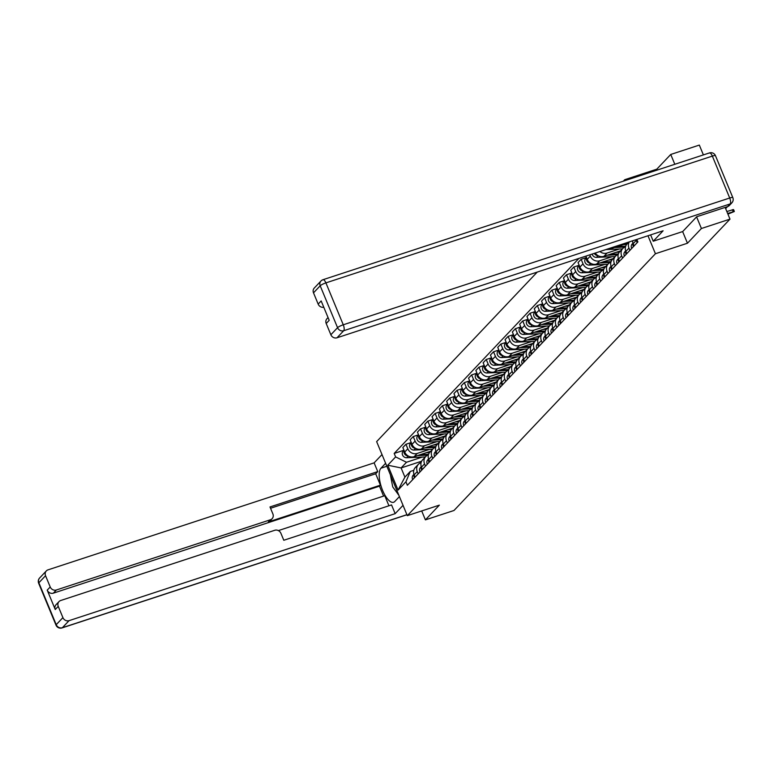 <?xml version="1.0" encoding="UTF-8"?>
<svg xmlns="http://www.w3.org/2000/svg" width="773" height="773" viewBox="0 0 773 773"><rect width="100%" height="100%" fill="white"/><g stroke="black" fill="none" stroke-linecap="round" stroke-linejoin="round"><path stroke-width="1.16" d="M674.81 164.282L670.742 154.465L656.789 169.181L624.758 179.694L623.367 181.162M537.235 272.086L376.644 441.615L407.313 515.659L655.427 253.737L687.458 243.224L701.411 228.499L729.992 219.126L453.993 510.489L425.401 519.871L439.354 505.146L407.313 515.659M670.742 154.465L699.323 145.082L703.391 154.909M421.7 510.934L425.401 519.871M701.411 228.499L696.589 216.875M725.142 207.406L729.992 219.126M632.594 240.799A7.498 6.812 43.4 0 0 633.174 243.65L636.256 240.384A7.498 6.812 -136.6 0 1 636.005 239.678M636.256 240.384L637.194 242.654M633.174 243.65L634.111 245.911M629.898 250.355L628.961 248.094A7.498 6.812 -136.6 0 1 629.28 241.891M628.961 241.997L627.029 244.026A7.498 6.812 43.4 0 0 625.869 251.351L626.806 253.621M622.594 258.066L621.656 255.805A7.498 6.812 -136.6 0 1 622.825 248.471A7.498 6.812 -136.6 0 1 625.444 246.819L625.512 246.8M622.825 248.471L619.733 251.737A7.498 6.812 43.4 0 0 618.574 259.061L619.511 261.322M615.298 265.767L614.361 263.506A7.498 6.812 -136.6 0 1 615.521 256.182A7.498 6.812 -136.6 0 1 618.149 254.53L618.207 254.51M608.032 248.858A7.498 6.812 43.4 0 0 611.25 248.606L627.85 243.157M615.521 256.182L612.429 259.438A7.498 6.812 43.4 0 0 611.269 266.772L612.206 269.033M619.357 249.012L607.037 253.051A7.498 6.812 -136.6 0 1 599.906 251.525M607.993 273.478L607.056 271.217A7.498 6.812 -136.6 0 1 608.216 263.883A7.498 6.812 -136.6 0 1 610.844 262.231L610.902 262.211M595.258 253.051A7.498 6.812 43.4 0 0 603.955 256.317L620.555 250.867M608.216 263.883L605.133 267.149A7.498 6.812 43.4 0 0 603.974 274.473L604.901 276.734M612.052 256.723L599.742 260.762A7.498 6.812 -136.6 0 1 590.311 256.114L589.789 254.848M600.698 281.179L599.761 278.918A7.498 6.812 -136.6 0 1 600.921 271.594A7.498 6.812 -136.6 0 1 603.549 269.941L603.607 269.922M585.876 256.134L587.219 259.38A7.498 6.812 43.4 0 0 596.65 264.018L613.25 258.569M600.921 271.594L597.829 274.85A7.498 6.812 43.4 0 0 596.669 282.184L597.606 284.445M604.757 264.424L592.437 268.463A7.498 6.812 -136.6 0 1 583.016 263.825L581.141 259.303L578.049 262.569L579.924 267.081A7.498 6.812 43.4 0 0 589.355 271.729L605.955 266.279M593.393 288.889L592.456 286.628A7.498 6.812 -136.6 0 1 593.616 279.304A7.498 6.812 -136.6 0 1 596.244 277.642L596.302 277.623M607.829 264.298L589.181 265.081A4.078 3.701 -136.6 0 1 585.692 258.395L586.475 257.564L581.141 259.303M593.616 279.304L590.533 282.56A7.498 6.812 43.4 0 0 589.364 289.885L590.301 292.146M597.452 272.135L585.142 276.174A7.498 6.812 -136.6 0 1 575.711 271.526L573.837 267.014L570.754 270.27L572.619 274.792A7.498 6.812 43.4 0 0 582.05 279.43L598.65 273.99M586.098 296.6L585.161 294.329A7.498 6.812 -136.6 0 1 586.321 287.005A7.498 6.812 -136.6 0 1 588.949 285.353L589.007 285.334M600.534 271.999L581.885 272.792A4.078 3.701 -136.6 0 1 578.388 266.105L579.17 265.274L573.837 267.014M586.321 287.005L583.229 290.271A7.498 6.812 43.4 0 0 582.069 297.595L583.006 299.856M590.157 279.836L577.837 283.875A7.498 6.812 -136.6 0 1 568.416 279.237L566.541 274.715L563.449 277.98L565.324 282.493A7.498 6.812 43.4 0 0 574.754 287.141L591.355 281.691M578.793 304.301L577.856 302.04A7.498 6.812 -136.6 0 1 579.016 294.716A7.498 6.812 -136.6 0 1 581.644 293.064L581.702 293.044M593.229 279.71L574.581 280.493A4.078 3.701 -136.6 0 1 571.092 273.806L571.875 272.985L566.541 274.715M579.016 294.716L575.933 297.972A7.498 6.812 43.4 0 0 574.764 305.296L575.701 307.567M582.852 287.546L570.542 291.585A7.498 6.812 -136.6 0 1 561.111 286.938L559.237 282.425L556.154 285.681L558.019 290.204A7.498 6.812 43.4 0 0 567.45 294.842L584.05 289.402M571.498 312.012L570.561 309.751A7.498 6.812 -136.6 0 1 571.72 302.417A7.498 6.812 -136.6 0 1 574.339 300.765L574.407 300.745M585.934 287.421L567.285 288.203A4.078 3.701 -136.6 0 1 563.788 281.517L564.57 280.686L559.237 282.425M571.72 302.417L568.628 305.683A7.498 6.812 43.4 0 0 567.469 313.007L568.406 315.268M575.556 295.257L563.237 299.296A7.498 6.812 -136.6 0 1 553.806 294.648L551.941 290.136L548.849 293.392L550.724 297.905A7.498 6.812 43.4 0 0 560.154 302.552L576.755 297.103M564.193 319.713L563.256 317.452A7.498 6.812 -136.6 0 1 564.416 310.128A7.498 6.812 -136.6 0 1 567.044 308.475L567.102 308.456M578.629 295.122L559.981 295.904A4.078 3.701 -136.6 0 1 556.492 289.218L557.275 288.397L551.941 290.136M564.416 310.128L561.333 313.384A7.498 6.812 43.4 0 0 560.164 320.718L561.101 322.979M568.252 302.958L555.942 306.997A7.498 6.812 -136.6 0 1 546.511 302.359L544.636 297.837L541.554 301.103L543.419 305.615A7.498 6.812 43.4 0 0 552.85 310.263L569.45 304.813M556.898 327.423L555.961 325.162A7.498 6.812 -136.6 0 1 557.12 317.829A7.498 6.812 -136.6 0 1 559.739 316.176L559.807 316.157M571.334 302.832L552.685 303.615A4.078 3.701 -136.6 0 1 549.188 296.929L549.97 296.098L544.636 297.837M557.12 317.829L554.028 321.095A7.498 6.812 43.4 0 0 552.869 328.419L553.806 330.68M560.956 310.669L548.637 314.708A7.498 6.812 -136.6 0 1 539.206 310.06L537.341 305.548L534.249 308.804L536.124 313.326A7.498 6.812 43.4 0 0 545.554 317.964L562.155 312.514M549.593 335.124L548.656 332.863A7.498 6.812 -136.6 0 1 549.816 325.539A7.498 6.812 -136.6 0 1 552.444 323.887L552.502 323.868M542.665 303.799L537.341 305.548M549.816 325.539L546.733 328.796A7.498 6.812 43.4 0 0 545.564 336.129L546.501 338.39M553.652 318.37L541.342 322.409A7.498 6.812 -136.6 0 1 531.911 317.771L530.036 313.249L526.954 316.515L528.819 321.027A7.498 6.812 43.4 0 0 538.25 325.675L554.85 320.225M542.288 342.835L541.361 340.574A7.498 6.812 -136.6 0 1 542.52 333.25A7.498 6.812 -136.6 0 1 545.139 331.588L545.207 331.569M556.734 318.244L538.085 319.027A4.078 3.701 -136.6 0 1 534.587 312.34L535.37 311.509L530.036 313.249M542.52 333.25L539.428 336.506A7.498 6.812 43.4 0 0 538.269 343.83L539.206 346.091M546.356 326.08L534.037 330.119A7.498 6.812 -136.6 0 1 524.606 325.472L522.741 320.959L519.649 324.216L521.524 328.738A7.498 6.812 43.4 0 0 530.954 333.376L547.555 327.936M534.993 350.546L534.056 348.275A7.498 6.812 -136.6 0 1 535.216 340.951A7.498 6.812 -136.6 0 1 537.844 339.299L537.902 339.279M549.429 325.945L530.78 326.737A4.078 3.701 -136.6 0 1 527.292 320.051L528.075 319.22L522.741 320.959M535.216 340.951L532.133 344.217A7.498 6.812 43.4 0 0 530.964 351.541L531.901 353.802M539.052 333.781L526.742 337.82A7.498 6.812 -136.6 0 1 517.311 333.182L515.436 328.66L512.354 331.926L514.219 336.439A7.498 6.812 43.4 0 0 523.65 341.086L540.25 335.637M527.688 358.247L526.751 355.986A7.498 6.812 -136.6 0 1 527.92 348.662A7.498 6.812 -136.6 0 1 530.539 347.009L530.607 346.99M542.134 333.656L523.485 334.438A4.078 3.701 -136.6 0 1 519.987 327.752L520.77 326.931L515.436 328.66M527.92 348.662L524.828 351.918A7.498 6.812 43.4 0 0 523.669 359.242L524.606 361.513M531.756 341.492L519.437 345.531A7.498 6.812 -136.6 0 1 510.006 340.883L508.141 336.371L505.049 339.627L506.924 344.149A7.498 6.812 43.4 0 0 516.354 348.787L532.955 343.347M520.393 365.958L519.456 363.697A7.498 6.812 -136.6 0 1 520.615 356.363A7.498 6.812 -136.6 0 1 523.244 354.71L523.302 354.691M534.829 341.366L516.18 342.149A4.078 3.701 -136.6 0 1 512.692 335.463L513.475 334.632L508.141 336.371M520.615 356.363L517.533 359.629A7.498 6.812 43.4 0 0 516.364 366.953L517.301 369.214M524.452 349.203L512.141 353.242A7.498 6.812 -136.6 0 1 502.711 348.594L500.836 344.082L497.754 347.338L499.619 351.85A7.498 6.812 43.4 0 0 509.049 356.498L525.65 351.048M513.088 373.659L512.151 371.398A7.498 6.812 -136.6 0 1 513.32 364.073A7.498 6.812 -136.6 0 1 515.939 362.421L516.006 362.402M527.534 349.067L508.885 349.85A4.078 3.701 -136.6 0 1 505.387 343.164L506.17 342.342L500.836 344.082M513.32 364.073L510.228 367.33A7.498 6.812 43.4 0 0 509.069 374.663L510.006 376.924M517.156 356.904L504.837 360.943A7.498 6.812 -136.6 0 1 495.406 356.305L493.541 351.783L490.449 355.049L492.324 359.561A7.498 6.812 43.4 0 0 501.754 364.209L518.354 358.759M505.793 381.369L504.856 379.108A7.498 6.812 -136.6 0 1 506.015 371.774A7.498 6.812 -136.6 0 1 508.644 370.122L508.702 370.103M520.229 356.778L501.58 357.561A4.078 3.701 -136.6 0 1 498.083 350.874L498.875 350.043L493.541 351.783M506.015 371.774L502.933 375.04A7.498 6.812 43.4 0 0 501.764 382.364L502.701 384.625M509.851 364.614L497.541 368.653A7.498 6.812 -136.6 0 1 488.111 364.006L486.236 359.493L483.154 362.75L485.019 367.272A7.498 6.812 43.4 0 0 494.449 371.91L511.05 366.46M498.488 389.07L497.551 386.809A7.498 6.812 -136.6 0 1 498.72 379.485A7.498 6.812 -136.6 0 1 501.339 377.833L501.406 377.813M512.934 364.479L494.285 365.262A4.078 3.701 -136.6 0 1 490.787 358.585L491.57 357.754L486.236 359.493M498.72 379.485L495.628 382.741A7.498 6.812 43.4 0 0 494.469 390.075L495.406 392.336M502.556 372.315L490.237 376.354A7.498 6.812 -136.6 0 1 480.806 371.716L478.941 367.194L475.849 370.46L477.724 374.973A7.498 6.812 43.4 0 0 487.154 379.62L503.754 374.171M491.193 396.781L490.256 394.52A7.498 6.812 -136.6 0 1 491.415 387.196A7.498 6.812 -136.6 0 1 494.044 385.534L494.102 385.514M505.629 372.19L486.98 372.973A4.078 3.701 -136.6 0 1 483.483 366.286L484.275 365.455L478.941 367.194M491.415 387.196L488.333 390.452A7.498 6.812 43.4 0 0 487.164 397.776L488.101 400.037M495.251 380.026L482.941 384.065A7.498 6.812 -136.6 0 1 473.511 379.417L471.636 374.905L468.554 378.161L470.419 382.683A7.498 6.812 43.4 0 0 479.849 387.321L496.45 381.881M483.888 404.492L482.951 402.221A7.498 6.812 -136.6 0 1 484.12 394.897A7.498 6.812 -136.6 0 1 486.739 393.244L486.806 393.225M498.334 379.891L479.685 380.683A4.078 3.701 -136.6 0 1 476.187 373.997L476.97 373.166L471.636 374.905M484.12 394.897L481.028 398.163A7.498 6.812 43.4 0 0 479.869 405.487L480.806 407.748M487.956 387.727L475.637 391.766A7.498 6.812 -136.6 0 1 466.206 387.128L464.341 382.606L461.249 385.872L463.124 390.384A7.498 6.812 43.4 0 0 472.554 395.032L489.154 389.582M476.593 412.193L475.656 409.932A7.498 6.812 -136.6 0 1 476.815 402.607A7.498 6.812 -136.6 0 1 479.444 400.955L479.502 400.936M469.665 380.867L464.341 382.606M476.815 402.607L473.733 405.864A7.498 6.812 43.4 0 0 472.564 413.188L473.501 415.459M480.651 395.438L468.341 399.477A7.498 6.812 -136.6 0 1 458.911 394.829L457.036 390.317L453.954 393.573L455.819 398.095A7.498 6.812 43.4 0 0 465.249 402.733L481.85 397.293M469.288 419.903L468.351 417.642A7.498 6.812 -136.6 0 1 469.52 410.308A7.498 6.812 -136.6 0 1 472.139 408.656L472.206 408.637M483.734 395.312L465.085 396.095A4.078 3.701 -136.6 0 1 461.587 389.408L462.37 388.577L457.036 390.317M469.52 410.308L466.428 413.574A7.498 6.812 43.4 0 0 465.269 420.899L466.206 423.16M473.356 403.148L461.037 407.187A7.498 6.812 -136.6 0 1 451.606 402.54L449.741 398.027L446.649 401.284L448.524 405.796A7.498 6.812 43.4 0 0 457.954 410.444L474.554 404.994M461.993 427.604L461.056 425.343A7.498 6.812 -136.6 0 1 462.215 418.019A7.498 6.812 -136.6 0 1 464.844 416.367L464.902 416.347M455.065 396.278L449.741 398.027M462.215 418.019L459.133 421.275A7.498 6.812 43.4 0 0 457.964 428.609L458.901 430.87M466.051 410.85L453.741 414.888A7.498 6.812 -136.6 0 1 444.311 410.25L442.436 405.728L439.354 408.994L441.219 413.507A7.498 6.812 43.4 0 0 450.649 418.154L467.25 412.705M454.688 435.315L453.751 433.054A7.498 6.812 -136.6 0 1 454.92 425.72A7.498 6.812 -136.6 0 1 457.539 424.068L457.606 424.048M469.134 410.724L450.475 411.507A4.078 3.701 -136.6 0 1 446.987 404.82L447.77 403.989L442.436 405.728M454.92 425.72L451.828 428.986A7.498 6.812 43.4 0 0 450.669 436.31L451.606 438.571M458.756 418.56L446.436 422.599A7.498 6.812 -136.6 0 1 437.006 417.951L435.141 413.439L432.049 416.695L433.924 421.217A7.498 6.812 43.4 0 0 443.354 425.855L459.954 420.415M447.393 443.016L446.456 440.755A7.498 6.812 -136.6 0 1 447.615 433.431A7.498 6.812 -136.6 0 1 450.244 431.778L450.301 431.759M440.465 411.69L435.141 413.439M447.615 433.431L444.533 436.687A7.498 6.812 43.4 0 0 443.364 444.021L444.301 446.282M451.451 426.261L439.141 430.3A7.498 6.812 -136.6 0 1 429.711 425.662L427.836 421.14L424.744 424.406L426.619 428.918A7.498 6.812 43.4 0 0 436.049 433.566L452.649 428.116M440.088 450.727L439.151 448.466A7.498 6.812 -136.6 0 1 440.32 441.141A7.498 6.812 -136.6 0 1 442.939 439.479L443.006 439.46M454.534 426.136L435.875 426.918A4.078 3.701 -136.6 0 1 432.387 420.232L433.17 419.401L427.836 421.14M440.32 441.141L437.228 444.398A7.498 6.812 43.4 0 0 436.069 451.722L437.006 453.983M444.146 433.972L431.836 438.011A7.498 6.812 -136.6 0 1 422.406 433.363L420.541 428.851L417.449 432.107L419.324 436.629A7.498 6.812 43.4 0 0 428.744 441.267L445.354 435.827M432.793 458.437L431.856 456.167A7.498 6.812 -136.6 0 1 433.015 448.842A7.498 6.812 -136.6 0 1 435.643 447.19L435.701 447.171M425.865 427.102L420.541 428.851M433.015 448.842L429.923 452.108A7.498 6.812 43.4 0 0 428.764 459.433L429.701 461.694M436.851 441.673L424.541 445.712A7.498 6.812 -136.6 0 1 415.111 441.074L413.236 436.552L410.144 439.818L412.019 444.33A7.498 6.812 43.4 0 0 421.449 448.978L438.049 443.528M425.488 466.138L424.551 463.877A7.498 6.812 -136.6 0 1 425.72 456.553A7.498 6.812 -136.6 0 1 428.339 454.901L428.406 454.882M439.924 441.547L421.275 442.33A4.078 3.701 -136.6 0 1 417.787 435.643L418.57 434.822L413.236 436.552M425.72 456.553L422.628 459.809A7.498 6.812 43.4 0 0 421.469 467.134L422.406 469.404M429.546 449.384L417.236 453.422A7.498 6.812 -136.6 0 1 407.806 448.775L405.941 444.262L402.849 447.519L404.723 452.041A7.498 6.812 43.4 0 0 414.144 456.679L430.754 451.239M418.193 473.849L417.256 471.588A7.498 6.812 -136.6 0 1 418.415 464.254A7.498 6.812 -136.6 0 1 421.043 462.602L421.101 462.583M411.265 442.514L405.941 444.262M418.415 464.254L415.323 467.52A7.498 6.812 43.4 0 0 414.164 474.844L415.101 477.105M421.633 461.21L401.11 467.945L404.907 477.125L410.289 471.443L405.931 481.792L407.371 485.27L637.889 241.92L636.846 239.408M405.931 481.792L398.066 490.092L387.766 465.211L395.621 456.911L406.492 462.264L401.11 467.945L387.766 465.211M578.919 258.414L394.182 453.432L395.621 456.911M624.758 179.694L625.125 180.582M647.977 235.755L655.427 253.737M656.789 169.181L657.166 170.079M682.636 231.571L687.458 243.224M422.251 457.094L406.492 462.264M410.289 471.443L413.806 470.293M425.324 456.959L406.675 457.742A4.078 3.701 -136.6 0 1 403.187 451.055L403.97 450.234L394.182 453.432M404.907 477.125L398.066 490.092M726.842 211.522L733.548 209.56L734.35 211.483L727.644 213.445M727.924 214.131L734.35 211.483M633.106 243.505A4.078 3.701 43.4 0 0 633.435 246.616M632.99 243.157L632.188 243.997A4.078 3.701 43.4 0 0 631.754 248.394M625.811 251.206A4.078 3.701 43.4 0 0 626.14 254.327M625.686 250.867L624.884 251.708A4.078 3.701 43.4 0 0 624.449 256.105M727.615 206.594L730.147 203.927A4.889 4.445 43.4 0 0 731.857 202.845L729.326 205.521A4.889 4.445 -136.6 0 1 727.615 206.594L696.734 216.73L682.694 231.552L653.243 241.215L650.624 234.886M653.243 241.215L663.118 230.789L337.009 337.782A4.889 4.445 -136.6 0 1 330.863 334.748L326.206 323.501A4.889 4.445 -136.6 0 1 326.96 318.718L328.052 317.568M323.781 307.268A4.889 4.445 -136.6 0 1 318.167 304.098L313.509 292.841A4.889 4.445 -136.6 0 1 314.263 288.068L320.959 281.005A4.889 4.445 43.4 0 0 320.196 285.778L313.509 292.841M326.206 323.501L329.201 320.331L321.162 300.939L318.167 304.098M399.419 496.604L394.771 501.513A18.349 6.87 -108.2 0 1 393.592 502.286A18.349 6.87 -108.2 0 1 381.949 488.72A18.349 6.87 -108.2 0 1 380.973 468.196L385.621 463.288M382.007 454.553L374.122 462.863L377.746 471.598L269.999 506.953L272.879 513.91A4.889 4.445 43.4 0 1 270.415 519.765L56.361 589.992L53.366 593.162A4.889 4.445 -136.6 0 1 47.221 590.128L55.25 609.53A4.889 4.445 -136.6 0 1 56.014 604.747L59.009 601.587A4.889 4.445 43.4 0 0 58.246 606.37L62.913 617.617A4.889 4.445 43.4 0 0 69.058 620.651L62.371 627.715L406.907 514.673M383.582 496.082L379.475 486.169L380.413 485.173L375.688 473.772L377.746 471.598M388.935 505.774L384.761 495.696L278.377 530.597M59.009 601.587A4.889 4.445 43.4 0 1 60.719 600.505L274.773 530.278A4.889 4.445 43.4 0 1 280.918 533.312L283.797 540.269L391.544 504.924L395.167 513.659L69.058 620.651M403.042 505.339L395.167 513.659M374.122 462.863L48.023 569.856A4.889 4.445 43.4 0 0 45.549 575.711L50.216 586.968A4.889 4.445 43.4 0 0 56.361 589.992M380.413 485.173L268.357 521.939L270.415 519.765M379.475 486.169L53.366 593.162M375.688 473.772L270.55 508.267M272.125 518.693L270.067 520.867A4.889 4.445 -136.6 0 1 268.357 521.939M397.351 493.184A18.349 6.87 -108.2 0 0 398.839 495.203L392.732 486.932L390.365 474.738M618.506 258.916A4.078 3.701 43.4 0 0 618.835 262.028M618.381 258.569L617.588 259.409A4.078 3.701 43.4 0 0 617.154 263.806M611.211 266.617A4.078 3.701 43.4 0 0 611.54 269.738M611.085 266.279L610.284 267.12A4.078 3.701 43.4 0 0 609.849 271.516M603.906 274.328A4.078 3.701 43.4 0 0 604.235 277.439M603.781 273.98L602.988 274.83A4.078 3.701 43.4 0 0 602.554 279.217M625.686 246.229L617.434 246.577M626.642 244.481L623.405 244.626M624.787 247.08L614.612 247.505M622.429 248.887L605.839 249.582M618.381 253.94L610.129 254.288M619.337 252.191L616.1 252.327M617.482 254.781L607.307 255.216M615.134 256.588L596.485 257.37A4.078 3.701 -136.6 0 1 592.157 254.066M597.983 255.602A4.078 3.701 -136.6 0 1 594.273 253.37M596.611 282.029A4.078 3.701 43.4 0 0 596.94 285.15M596.485 281.691L595.683 282.531A4.078 3.701 43.4 0 0 595.249 286.928M611.085 261.651L602.834 261.989M612.042 259.902L608.805 260.037M610.187 262.491L600.012 262.917M590.678 263.303A4.078 3.701 -136.6 0 1 586.61 257.902M589.306 289.74A4.078 3.701 43.4 0 0 589.635 292.851M589.181 289.402L588.388 290.242A4.078 3.701 43.4 0 0 587.953 294.629M603.781 269.352L595.529 269.7M604.737 267.603L601.5 267.738M602.882 270.192L592.707 270.627M583.383 271.014A4.078 3.701 -136.6 0 1 579.315 265.603M582.011 297.45A4.078 3.701 43.4 0 0 582.34 300.562M581.885 297.103L581.083 297.943A4.078 3.701 43.4 0 0 580.649 302.34M596.485 277.063L588.234 277.41M597.442 275.314L594.195 275.449M595.587 277.903L585.412 278.328M576.078 278.715A4.078 3.701 -136.6 0 1 572.01 273.313M574.706 305.151A4.078 3.701 43.4 0 0 575.035 308.272M574.581 304.813L573.788 305.654A4.078 3.701 43.4 0 0 573.353 310.05M589.181 284.764L580.929 285.111M590.137 283.015L586.9 283.15M588.282 285.614L578.107 286.039M568.783 286.425A4.078 3.701 -136.6 0 1 564.715 281.014M567.411 312.862A4.078 3.701 43.4 0 0 567.74 315.973M567.285 312.514L566.483 313.355A4.078 3.701 43.4 0 0 566.049 317.751M581.876 292.474L573.634 292.822M582.842 290.725L579.595 290.861M580.987 293.315L570.812 293.74M561.478 294.136A4.078 3.701 -136.6 0 1 557.41 288.725M560.106 320.563A4.078 3.701 43.4 0 0 560.435 323.684M559.981 320.225L559.188 321.066A4.078 3.701 43.4 0 0 558.753 325.462M574.581 300.175L566.329 300.523M575.537 298.426L572.3 298.571M573.682 301.026L563.507 301.451M554.183 301.837A4.078 3.701 -136.6 0 1 550.105 296.436M552.811 328.274A4.078 3.701 43.4 0 0 553.139 331.385M552.685 327.926L551.883 328.776A4.078 3.701 43.4 0 0 551.449 333.163M567.276 307.886L559.034 308.234M568.242 306.137L564.995 306.272M566.387 308.727L556.212 309.161M564.029 310.533L545.38 311.316A4.078 3.701 -136.6 0 1 541.892 304.639L542.675 303.808M546.878 309.548A4.078 3.701 -136.6 0 1 542.81 304.137M545.506 335.975A4.078 3.701 43.4 0 0 545.835 339.096M545.38 335.637L544.588 336.477A4.078 3.701 43.4 0 0 544.153 340.874M559.981 315.597L551.729 315.935M560.937 313.848L557.7 313.983M559.082 316.437L548.907 316.862M539.583 317.249A4.078 3.701 -136.6 0 1 535.505 311.848M538.211 343.685A4.078 3.701 43.4 0 0 538.539 346.797M538.085 343.347L537.283 344.188A4.078 3.701 43.4 0 0 536.849 348.575M552.676 323.298L544.434 323.645M553.642 321.549L550.395 321.684M551.787 324.138L541.612 324.573M532.278 324.96A4.078 3.701 -136.6 0 1 528.21 319.549M530.906 351.396A4.078 3.701 43.4 0 0 531.235 354.507M530.78 351.048L529.988 351.889A4.078 3.701 43.4 0 0 529.553 356.285M545.38 331.008L537.129 331.356M546.337 329.259L543.1 329.395M544.482 331.849L534.307 332.274M524.983 332.661A4.078 3.701 -136.6 0 1 520.905 327.259M523.611 359.097A4.078 3.701 43.4 0 0 523.939 362.218M523.485 358.759L522.683 359.6A4.078 3.701 43.4 0 0 522.248 363.996M538.076 338.709L529.834 339.057M539.042 336.96L535.795 337.096M537.187 339.56L527.012 339.985M517.678 340.371A4.078 3.701 -136.6 0 1 513.61 334.96M516.306 366.808A4.078 3.701 43.4 0 0 516.635 369.919M516.18 366.46L515.388 367.301A4.078 3.701 43.4 0 0 514.953 371.697M530.78 346.42L522.529 346.768M531.737 344.671L528.5 344.806M529.882 347.261L519.707 347.686M510.383 348.082A4.078 3.701 -136.6 0 1 506.305 342.671M509.011 374.509A4.078 3.701 43.4 0 0 509.339 377.63M508.885 374.171L508.083 375.011A4.078 3.701 43.4 0 0 507.648 379.408M523.476 354.121L515.233 354.469M524.442 352.372L521.195 352.517M522.587 354.971L512.412 355.396M503.078 355.783A4.078 3.701 -136.6 0 1 499.01 350.382M501.706 382.22A4.078 3.701 43.4 0 0 502.035 385.331M501.58 381.872L500.788 382.722A4.078 3.701 43.4 0 0 500.353 387.109M516.18 361.832L507.929 362.179M517.137 360.083L513.9 360.218M515.282 362.672L505.107 363.107M495.783 363.494A4.078 3.701 -136.6 0 1 491.705 358.083M494.411 389.921A4.078 3.701 43.4 0 0 494.739 393.042M494.285 389.582L493.483 390.423A4.078 3.701 43.4 0 0 493.048 394.819M508.876 369.542L500.633 369.881M509.832 367.793L506.595 367.929M507.987 370.383L497.812 370.808M488.478 371.195A4.078 3.701 -136.6 0 1 484.41 365.793M487.106 397.631A4.078 3.701 43.4 0 0 487.434 400.743M486.98 397.293L486.188 398.134A4.078 3.701 43.4 0 0 485.753 402.52M501.58 377.243L493.329 377.591M502.537 375.494L499.3 375.63M500.682 378.084L490.507 378.519M481.183 378.905A4.078 3.701 -136.6 0 1 477.105 373.494M479.811 405.342A4.078 3.701 43.4 0 0 480.139 408.453M479.685 404.994L478.883 405.835A4.078 3.701 43.4 0 0 478.448 410.231M494.276 384.954L486.024 385.302M495.232 383.205L491.995 383.34M493.387 385.795L483.212 386.22M491.029 387.602L472.38 388.384A4.078 3.701 -136.6 0 1 468.882 381.698L469.675 380.876M473.878 386.606A4.078 3.701 -136.6 0 1 469.81 381.205M472.506 413.043A4.078 3.701 43.4 0 0 472.834 416.164M472.38 412.705L471.588 413.545A4.078 3.701 43.4 0 0 471.153 417.942M486.98 392.655L478.729 393.003M487.937 390.906L484.7 391.041M486.082 393.505L475.907 393.93M466.583 394.317A4.078 3.701 -136.6 0 1 462.505 388.906M465.211 420.754A4.078 3.701 43.4 0 0 465.53 423.865M465.085 420.406L464.283 421.246A4.078 3.701 43.4 0 0 463.848 425.643M479.675 400.366L471.424 400.714M480.632 398.617L477.395 398.752M478.787 401.206L468.612 401.631M476.429 403.013L457.78 403.796A4.078 3.701 -136.6 0 1 454.282 397.109L455.075 396.288M459.278 402.028A4.078 3.701 -136.6 0 1 455.21 396.617M457.906 428.455A4.078 3.701 43.4 0 0 458.234 431.576M457.78 428.116L456.988 428.957A4.078 3.701 43.4 0 0 456.553 433.353M472.38 408.067L464.129 408.415M473.337 406.318L470.1 406.463M471.482 408.917L461.307 409.342M451.983 409.729A4.078 3.701 -136.6 0 1 447.905 404.327M450.611 436.165A4.078 3.701 43.4 0 0 450.93 439.277M450.485 435.817L449.683 436.668A4.078 3.701 43.4 0 0 449.248 441.054M465.075 415.777L456.824 416.125M466.032 414.028L462.795 414.164M464.187 416.618L454.012 417.053M461.829 418.425L443.18 419.208A4.078 3.701 -136.6 0 1 439.682 412.531L440.475 411.7M444.678 417.439A4.078 3.701 -136.6 0 1 440.61 412.028M443.306 443.866A4.078 3.701 43.4 0 0 443.634 446.987M443.18 443.528L442.388 444.369A4.078 3.701 43.4 0 0 441.953 448.765M457.78 423.488L449.528 423.826M458.737 421.739L455.5 421.874M456.882 424.329L446.707 424.754M437.373 425.14A4.078 3.701 -136.6 0 1 433.305 419.739M436.011 451.577A4.078 3.701 43.4 0 0 436.33 454.688M435.885 451.239L435.083 452.079A4.078 3.701 43.4 0 0 434.648 456.466M450.475 431.189L442.224 431.537M451.432 429.44L448.195 429.575M449.586 432.03L439.412 432.465M447.229 433.837L428.58 434.629A4.078 3.701 -136.6 0 1 425.082 427.942L425.875 427.111M430.078 432.851A4.078 3.701 -136.6 0 1 426.01 427.44M428.706 459.288A4.078 3.701 43.4 0 0 429.034 462.399M428.58 458.94L427.788 459.78A4.078 3.701 43.4 0 0 427.353 464.177M443.18 438.9L434.928 439.248M444.137 437.151L440.9 437.286M442.282 439.74L432.107 440.166M422.773 440.552A4.078 3.701 -136.6 0 1 418.705 435.151M421.411 466.989A4.078 3.701 43.4 0 0 421.729 470.11M421.285 466.65L420.483 467.491A4.078 3.701 43.4 0 0 420.048 471.888M435.875 446.601L427.624 446.949M436.832 444.852L433.595 444.987M434.986 447.451L424.812 447.876M432.629 449.258L413.98 450.041A4.078 3.701 -136.6 0 1 410.482 443.354L411.275 442.523M415.478 448.263A4.078 3.701 -136.6 0 1 411.41 442.852M414.106 474.699A4.078 3.701 43.4 0 0 414.434 477.811M413.98 474.351L413.188 475.192A4.078 3.701 43.4 0 0 412.753 479.589M428.58 454.311L420.328 454.659M429.537 452.563L426.3 452.698M427.682 455.152L417.507 455.577M408.173 455.973A4.078 3.701 -136.6 0 1 404.105 450.562M414.144 456.679L417.236 453.422M421.449 448.978L424.541 445.712M428.744 441.267L431.836 438.011M436.049 433.566L439.141 430.3M443.354 425.855L446.436 422.599M450.649 418.154L453.741 414.888M457.954 410.444L461.037 407.187M465.249 402.733L468.341 399.477M472.554 395.032L475.637 391.766M479.849 387.321L482.941 384.065M487.154 379.62L490.237 376.354M494.449 371.91L497.541 368.653M501.754 364.209L504.837 360.943M509.049 356.498L512.141 353.242M516.354 348.787L519.437 345.531M523.65 341.086L526.742 337.82M530.954 333.376L534.037 330.119M538.25 325.675L541.342 322.409M545.554 317.964L548.637 314.708M552.85 310.263L555.942 306.997M560.154 302.552L563.237 299.296M567.45 294.842L570.542 291.585M574.754 287.141L577.837 283.875M582.05 279.43L585.142 276.174M589.355 271.729L592.437 268.463M596.65 264.018L599.742 260.762M603.955 256.317L607.037 253.051M611.25 248.606L612.361 247.437M421.469 467.134L424.551 463.877M428.764 459.433L431.856 456.167M436.069 451.722L439.151 448.466M443.364 444.021L446.456 440.755M450.669 436.31L453.751 433.054M457.964 428.609L461.056 425.343M465.269 420.899L468.351 417.642M472.564 413.188L475.656 409.932M479.869 405.487L482.951 402.221M487.164 397.776L490.256 394.52M494.469 390.075L497.551 386.809M501.764 382.364L504.856 379.108M509.069 374.663L512.151 371.398M516.364 366.953L519.456 363.697M523.669 359.242L526.751 355.986M530.964 351.541L534.056 348.275M538.269 343.83L541.361 340.574M545.564 336.129L548.656 332.863M552.869 328.419L555.961 325.162M560.164 320.718L563.256 317.452M567.469 313.007L570.561 309.751M574.764 305.296L577.856 302.04M582.069 297.595L585.161 294.329M589.364 289.885L592.456 286.628M596.669 282.184L599.761 278.918M603.974 274.473L607.056 271.217M611.269 266.772L614.361 263.506M618.574 259.061L621.656 255.805M625.869 251.351L628.961 248.094M414.164 474.844L417.256 471.588M412.019 444.33L415.111 441.074M419.324 436.629L422.406 433.363M426.619 428.918L429.711 425.662M433.924 421.217L437.006 417.951M441.219 413.507L444.311 410.25M448.524 405.796L451.606 402.54M455.819 398.095L458.911 394.829M463.124 390.384L466.206 387.128M470.419 382.683L473.511 379.417M477.724 374.973L480.806 371.716M485.019 367.272L488.111 364.006M492.324 359.561L495.406 356.305M499.619 351.85L502.711 348.594M506.924 344.149L510.006 340.883M514.219 336.439L517.311 333.182M521.524 328.738L524.606 325.472M528.819 321.027L531.911 317.771M536.124 313.326L539.206 310.06M543.419 305.615L546.511 302.359M550.724 297.905L553.806 294.648M558.019 290.204L561.111 286.938M565.324 282.493L568.416 279.237M572.619 274.792L575.711 271.526M579.924 267.081L583.016 263.825M587.219 259.38L590.311 256.114M404.723 452.041L407.806 448.775M725.499 208.275L726.852 206.845M733.152 211.638L732.36 209.705M731.857 202.845A4.889 4.889 0 0 0 732.823 197.617A4.889 0.899 -22.5 0 0 729.712 198.004A4.889 1.836 71.8 0 1 730.147 203.927L343.705 330.718A4.889 1.836 71.8 0 0 343.27 324.786L729.712 198.004L712.348 156.098L325.906 282.879L343.27 324.786A4.889 0.899 157.5 0 0 337.559 327.684L320.196 285.778A4.889 0.899 -22.5 0 1 325.906 282.879A4.889 1.836 71.8 0 0 322.979 279.72A4.889 4.889 0 0 0 320.959 281.005A4.889 4.445 43.4 0 1 322.67 279.923A4.889 1.836 71.8 0 1 322.979 279.72L709.421 152.928A4.889 1.836 71.8 0 1 712.348 156.098A4.889 0.899 157.5 0 1 715.469 155.702A4.889 4.889 0 0 0 709.421 152.928A4.889 1.836 71.8 0 0 709.102 153.131M330.863 334.748L337.559 327.684A4.889 4.445 43.4 0 0 343.705 330.718L337.009 337.782M58.246 606.37L55.25 609.53M47.221 590.128L50.216 586.968M45.549 575.711L38.863 582.774L56.216 624.681L62.913 617.617M386.858 466.264L380.973 468.196M38.863 582.774A4.889 4.445 -136.6 0 1 39.616 578.001A4.889 4.889 0 0 0 38.65 583.238A4.889 0.899 -22.5 0 1 38.863 582.774M56.216 624.681A4.889 0.899 157.5 0 0 56.004 625.144A4.889 4.889 0 0 0 62.053 627.918A4.889 1.836 71.8 0 0 62.371 627.715A4.889 4.445 -136.6 0 1 56.216 624.681M596.485 257.37L598.099 255.67M589.181 265.081L590.804 263.371M581.885 272.792L583.499 271.081M574.581 280.493L576.204 278.782M567.285 288.203L568.899 286.493M559.981 295.904L561.604 294.204M552.685 303.615L554.299 301.905M545.38 311.316L547.004 309.615M538.085 319.027L539.699 317.317M530.78 326.737L532.404 325.027M523.485 334.438L525.099 332.728M516.18 342.149L517.804 340.439M508.885 349.85L510.499 348.15M501.58 357.561L503.194 355.851M494.285 365.262L495.899 363.561M486.98 372.973L488.594 371.262M479.685 380.683L481.299 378.973M472.38 388.384L473.994 386.674M465.085 396.095L466.699 394.385M457.78 403.796L459.394 402.095M450.475 411.507L452.099 409.796M443.18 419.208L444.794 417.507M435.875 426.918L437.499 425.208M428.58 434.629L430.194 432.919M421.275 442.33L422.899 440.62M413.98 450.041L415.594 448.33M406.675 457.742L408.299 456.041M727.519 206.633L725.644 208.613M732.823 197.617L715.469 155.702M46.312 570.938L39.616 578.001M38.65 583.238L56.004 625.144M406.946 514.76L62.053 627.918"/></g></svg>
